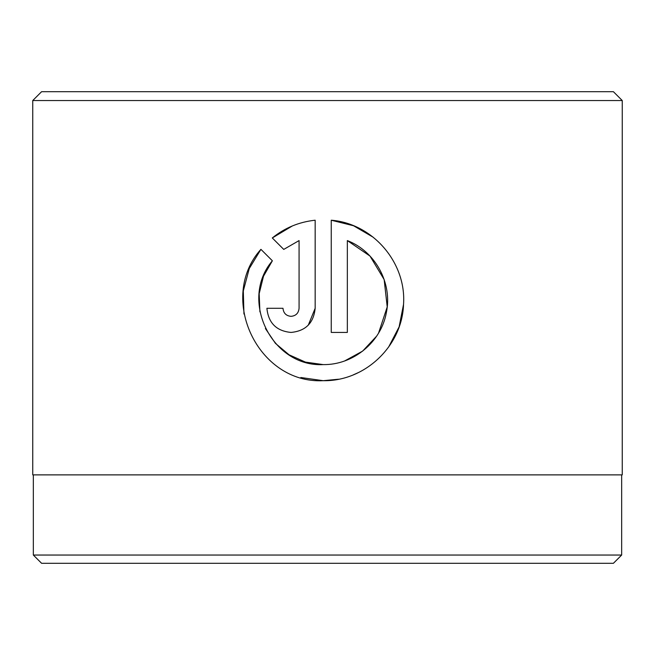 <?xml version="1.0" encoding="UTF-8"?>
<svg xmlns="http://www.w3.org/2000/svg" width="655" height="655" viewBox="0 0 655 655"><rect width="100%" height="100%" fill="white"/><g stroke="black" fill="none" stroke-linecap="round" stroke-linejoin="round"><path stroke-width="0.98" d="M33.34 474.875L33.34 555.047L621.66 555.047L621.66 474.875M259.2 293.546L263.498 276.23L272.374 260.788C238.838 299.851 271.8 367.267 323.21 364.606L305.427 362.1L289.092 354.813L275.411 343.343L265.398 328.523M259.912 311.87L259.183 293.718M373.227 237.249L353.536 225.746L331.25 220.211C372.818 223.519 406.452 262.639 403.546 304.256C402.309 345.946 364.982 381.513 323.21 380.694L338.529 379.22M353.422 374.799L358.604 372.482M388.636 347.044L399.124 326.845L403.537 304.411M291.033 316.34C286.169 315.874 283.484 313.196 282.985 308.292C283.484 313.196 286.169 315.874 291.033 316.34C295.896 315.874 298.574 313.188 299.073 308.292L299.073 240.59L283.746 249.408L272.3 237.961C284.704 227.891 298.991 221.971 315.161 220.211L315.161 308.292C313.688 322.989 305.648 331.037 291.033 332.429C276.426 331.053 268.386 323.005 266.896 308.292L282.985 308.292M308.268 325.183L315.161 308.292M621.66 555.047L613.408 563.3L41.592 563.3L33.34 555.047M41.592 91.7L613.408 91.7L622.25 100.542L32.75 100.542L41.592 91.7M300.833 377.517L323.21 380.694C257.988 384.067 217.182 297.845 260.919 249.342L272.374 260.788M323.21 364.606C353.307 365.113 381.153 342.016 386.368 312.574C392.615 283.116 375.315 251.34 347.338 240.59L347.338 332.429L331.25 332.429L331.25 220.211M622.25 100.542L622.25 474.875L32.75 474.875L32.75 100.542M283.746 249.408L299.073 240.59M292.261 226L272.3 237.961M260.919 249.342L249.301 268.485M249.211 268.697L243.308 290.943L243.955 314.032M347.338 240.59L370.01 256.08L384.149 279.57L387.22 306.917L378.582 333.035M376.592 336.187L362.665 351.088L344.759 360.889"/></g></svg>

